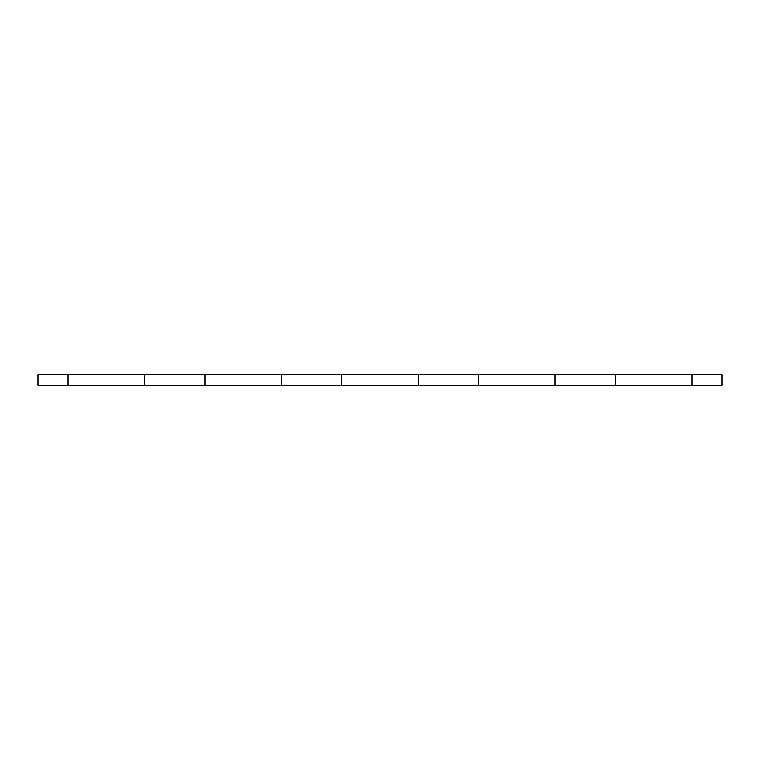 <?xml version="1.0" encoding="UTF-8"?>
<svg xmlns="http://www.w3.org/2000/svg" width="760" height="760" viewBox="0 0 760 760"><rect width="100%" height="100%" fill="white"/><g stroke="black" fill="none" stroke-linecap="round" stroke-linejoin="round"><path stroke-width="1.14" d="M691.904 374.613L691.904 385.387L722 385.387L722 374.613L418.304 374.613L418.304 385.387L478.496 385.387L478.496 374.613M691.904 385.387L615.296 385.387L615.296 374.613M615.296 385.387L555.104 385.387L555.104 374.613M555.104 385.387L478.496 385.387M418.304 374.613L341.696 374.613L341.696 385.387L418.304 385.387M341.696 374.613L281.504 374.613L281.504 385.387L341.696 385.387M281.504 374.613L204.896 374.613L204.896 385.387L281.504 385.387M204.896 374.613L144.704 374.613L144.704 385.387L204.896 385.387M144.704 374.613L68.096 374.613L68.096 385.387L144.704 385.387M68.096 374.613L38 374.613L38 385.387L68.096 385.387"/></g></svg>

